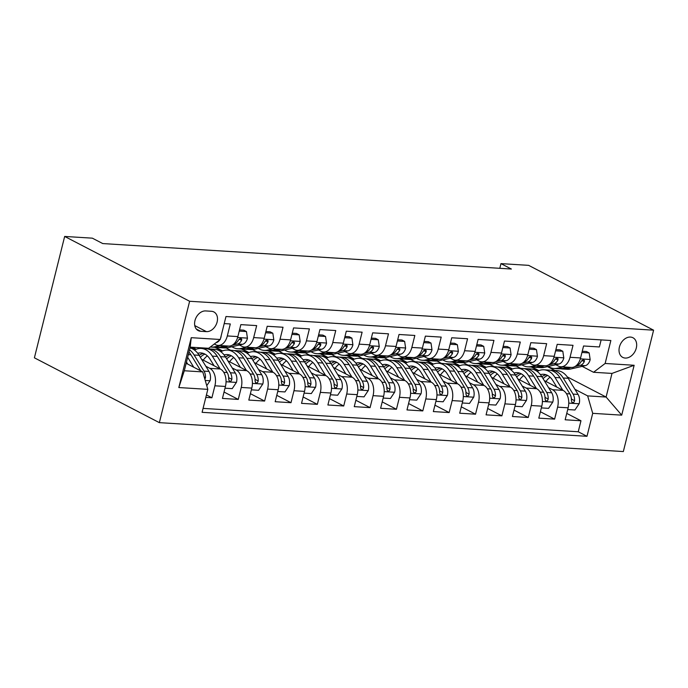 <?xml version="1.0" encoding="UTF-8"?>
<svg xmlns="http://www.w3.org/2000/svg" width="688" height="688" viewBox="0 0 688 688"><rect width="100%" height="100%" fill="white"/><g stroke="black" fill="none" stroke-linecap="round" stroke-linejoin="round"><path stroke-width="1.03" d="M630.466 337.068A11.068 8.127 117.4 0 0 619.922 345.402A11.068 8.127 117.4 0 0 622.752 357.39A11.068 8.127 117.4 0 0 625.229 358.061A11.068 8.127 117.4 0 0 635.772 349.728A11.068 8.127 117.4 0 0 632.943 337.739A11.068 8.127 117.4 0 0 630.466 337.068M159.358 422.647L623.337 451.56L653.6 330.18L189.621 301.267L159.358 422.647L34.4 357.82L64.663 236.44L189.621 301.267M601.14 339.906L599.377 346.958L583.562 345.978L580.577 357.949L570.034 357.296A13.829 8.927 93.6 0 1 560.84 366.773A13.829 8.927 93.6 0 1 558.432 366.093L555.801 364.726M570.034 357.296L573.018 345.316L557.203 344.335L554.21 356.307L543.666 355.653A13.829 8.927 93.6 0 1 534.481 365.13A13.829 8.927 93.6 0 1 532.065 364.451L529.442 363.083M543.666 355.653L546.65 343.673L530.835 342.693L527.851 354.664L517.307 354.01A13.829 8.927 93.6 0 1 508.114 363.488A13.829 8.927 93.6 0 1 505.706 362.808L503.074 361.441M517.307 354.01L520.291 342.031L504.476 341.05L501.492 353.021L490.94 352.368A13.829 8.927 93.6 0 1 481.755 361.845A13.829 8.927 93.6 0 1 479.338 361.166L476.715 359.798M490.94 352.368L493.932 340.388L478.108 339.408L475.124 351.379L464.581 350.725A13.829 8.927 93.6 0 1 455.387 360.202A13.829 8.927 93.6 0 1 452.979 359.523L450.348 358.156M464.581 350.725L467.565 338.745L451.749 337.765L448.765 349.736L438.222 349.083A13.829 8.927 93.6 0 1 429.028 358.56A13.829 8.927 93.6 0 1 426.62 357.88L423.989 356.513M438.222 349.083L441.206 337.103L425.39 336.122L422.398 348.094L411.854 347.44A13.829 8.927 93.6 0 1 402.669 356.917A13.829 8.927 93.6 0 1 400.253 356.238L397.63 354.87M411.854 347.44L414.838 335.46L399.023 334.48L396.039 346.451L385.495 345.797A13.829 8.927 93.6 0 1 376.302 355.275A13.829 8.927 93.6 0 1 373.894 354.595L371.262 353.228M385.495 345.797L388.479 333.818L372.664 332.837L369.68 344.808L359.127 344.155A13.829 8.927 93.6 0 1 349.943 353.632A13.829 8.927 93.6 0 1 347.526 352.953L344.903 351.585M359.127 344.155L362.12 332.175L346.296 331.195L343.312 343.166L332.768 342.512A13.829 8.927 93.6 0 1 323.575 351.989A13.829 8.927 93.6 0 1 321.167 351.31L318.535 349.943M332.768 342.512L335.753 330.532L319.937 329.552L316.953 341.523L306.409 340.87A13.829 8.927 93.6 0 1 297.216 350.347A13.829 8.927 93.6 0 1 294.808 349.667L292.176 348.3M306.409 340.87L309.394 328.89L293.57 327.909L290.585 339.881L280.042 339.227A13.829 8.927 93.6 0 1 270.857 348.704A13.829 8.927 93.6 0 1 268.44 348.025L265.809 346.657M280.042 339.227L283.026 327.247L267.211 326.267L264.226 338.238L253.683 337.584A13.829 8.927 93.6 0 1 244.489 347.062A13.829 8.927 93.6 0 1 242.081 346.382L239.45 345.015M253.683 337.584L256.667 325.605L240.852 324.624L237.867 336.595A13.829 8.927 93.6 0 1 228.674 346.081L218.13 345.419A13.829 8.927 93.6 0 1 215.714 344.74L214.295 344M205.807 397.397L211.904 397.776L206.426 394.938M201.532 359.239L220.375 369.017A13.829 8.927 93.6 0 1 225.432 386.458L222.448 398.429L238.263 399.418L224.039 392.04M227.891 360.882L246.734 370.66A13.829 8.927 -86.4 0 1 251.791 388.101L248.807 400.072L264.622 401.061L250.406 393.682M254.259 362.524L273.093 372.303A13.829 8.927 -86.4 0 1 278.158 389.743L275.174 401.715L290.99 402.704L276.765 395.325M280.618 364.167L299.461 373.945A13.829 8.927 -86.4 0 1 304.517 391.386L301.533 403.357L317.349 404.346L303.124 396.967M306.986 365.81L325.82 375.588A13.829 8.927 -86.4 0 1 330.885 393.029L327.892 405L343.716 405.989L329.492 398.61M333.345 367.452L352.187 377.23A13.829 8.927 -86.4 0 1 357.244 394.671L354.26 406.642L370.075 407.631L355.851 400.253M359.712 369.095L378.546 378.873A13.829 8.927 -86.4 0 1 383.603 396.314L380.619 408.285L396.434 409.274L382.218 401.895M386.071 370.737L404.914 380.516A13.829 8.927 -86.4 0 1 409.971 397.956L406.986 409.928L422.802 410.917L408.577 403.538M412.43 372.38L431.273 382.158A13.829 8.927 -86.4 0 1 436.33 399.599L433.345 411.57L449.161 412.559L434.936 405.18M438.798 374.023L457.632 383.801A13.829 8.927 -86.4 0 1 462.697 401.242L459.704 413.213L475.528 414.202L461.304 406.823M465.157 375.665L483.999 385.443A13.829 8.927 -86.4 0 1 489.056 402.884L486.072 414.855L501.887 415.844L487.663 408.466M491.524 377.308L510.358 387.086A13.829 8.927 -86.4 0 1 515.415 404.527L512.431 416.498L528.255 417.487L514.031 410.108M517.883 378.95L536.726 388.729A13.829 8.927 -86.4 0 1 541.783 406.169L538.799 418.141L554.614 419.13L540.39 411.751M64.663 236.44L92.347 238.168L102.753 243.569L511.373 269.034L500.967 263.624L499.798 268.311M200.612 331.272L206.409 331.633A10.716 7.878 117.4 0 0 216.625 323.558A10.716 7.878 117.4 0 0 213.882 311.948A10.716 7.878 117.4 0 0 211.483 311.294L205.686 310.933A10.716 7.878 117.4 0 0 195.469 319.008A10.716 7.878 117.4 0 0 198.213 330.618A10.716 7.878 117.4 0 0 200.612 331.272L196.295 329.027M593.538 372.277L605.139 363.47L610.867 340.508L225.974 316.523L220.246 339.494L208.645 348.291L190.189 347.139L184.307 370.763L202.754 371.907L207.819 389.356L202.091 412.318L586.984 436.304L592.712 413.333L587.647 395.892L606.102 397.045L611.993 373.421L593.538 372.277L582.16 366.369M605.139 363.47L634.138 365.276L621.711 415.148L592.712 413.333M207.819 389.356L178.82 387.55L191.247 337.679L220.246 339.494M505.792 365.457L512.569 368.974M548.568 387.654L552.541 389.709A13.829 8.927 93.6 0 1 557.598 407.158L554.614 419.13M516.103 365.999L520.635 368.347M544.242 380.593L563.085 390.371L552.541 389.709M479.433 363.814L486.201 367.332M522.201 386.011L526.174 388.066A13.829 8.927 93.6 0 1 531.239 405.516L528.255 417.487M489.744 364.356L494.276 366.704M453.065 362.172L459.842 365.689M495.842 384.368L499.815 386.424A13.829 8.927 93.6 0 1 504.872 403.873L501.887 415.844M463.385 362.714L467.909 365.061M426.706 360.529L433.483 364.047M469.483 382.726L473.456 384.781A13.829 8.927 93.6 0 1 478.513 402.231L475.528 414.202M437.018 361.071L441.55 363.419M400.339 358.887L407.115 362.404M443.115 381.083L447.088 383.139A13.829 8.927 93.6 0 1 452.145 400.588L449.161 412.559M410.659 359.428L415.191 361.776M373.98 357.244L380.756 360.761M416.756 379.441L420.729 381.496A13.829 8.927 93.6 0 1 425.786 398.945L422.802 410.917M384.291 357.786L388.823 360.134M347.621 355.601L354.389 359.119M390.388 377.798L394.362 379.853A13.829 8.927 93.6 0 1 399.427 397.303L396.434 409.274M357.932 356.143L362.464 358.491M321.253 353.959L328.03 357.476M364.029 376.155L368.003 378.211A13.829 8.927 93.6 0 1 373.059 395.66L370.075 407.631M331.573 354.501L336.097 356.848M294.894 352.316L301.671 355.834M337.662 374.513L341.644 376.568A13.829 8.927 93.6 0 1 346.7 394.018L343.716 405.989M305.205 352.858L309.738 355.206M268.526 350.674L275.303 354.191M311.303 372.87L315.276 374.926A13.829 8.927 93.6 0 1 320.333 392.375L317.349 404.346M278.846 351.215L283.379 353.563M242.167 349.031L248.944 352.548M284.944 371.228L288.917 373.283A13.829 8.927 93.6 0 1 293.974 390.732L290.99 402.704M252.479 349.573L257.011 351.921M215.808 347.388L222.577 350.906M258.576 369.585L262.549 371.64A13.829 8.927 93.6 0 1 267.615 389.09L264.622 401.061M226.12 347.93L230.652 350.278M192.391 347.277L196.218 349.263M232.217 367.942L236.19 369.998A13.829 8.927 93.6 0 1 241.247 387.447L238.263 399.418M202.934 347.93L204.284 348.635M205.85 366.291L209.831 368.355A13.829 8.927 93.6 0 1 214.888 385.805L211.904 397.776M203.072 408.388L578.238 431.763L580.973 420.772L566.749 413.393M563.085 390.371A13.829 8.927 -86.4 0 1 568.142 407.812L565.158 419.783L580.973 420.772M224.211 323.584L230.308 323.962L227.315 335.933A13.829 8.927 93.6 0 1 218.13 345.419M186.164 363.298L202.754 371.907M500.967 263.624L528.642 265.353L653.6 330.18M547.476 366.627L554.906 370.488M567.256 376.886L606.102 397.045L621.711 415.148M532.159 367.1L538.928 370.617M574.927 389.296L587.647 395.892M195.822 349.427L191.582 347.225M222.181 351.069L214.991 347.337M244.489 347.062L255.033 347.724A13.829 8.927 -86.4 0 0 264.226 338.238M248.549 352.712L241.359 348.979M270.857 348.704L281.401 349.366A13.829 8.927 -86.4 0 0 290.585 339.881M274.908 354.354L267.718 350.622M297.216 350.347L307.76 351.009A13.829 8.927 -86.4 0 0 316.953 341.523M301.267 355.997L294.077 352.265M323.575 351.989L334.127 352.652A13.829 8.927 -86.4 0 0 343.312 343.166M327.634 357.64L320.445 353.907M349.943 353.632L360.486 354.294A13.829 8.927 -86.4 0 0 369.68 344.808M353.993 359.282L346.804 355.55M376.302 355.275L386.845 355.937A13.829 8.927 -86.4 0 0 396.039 346.451M380.361 360.925L373.171 357.192M402.669 356.917L413.213 357.579A13.829 8.927 -86.4 0 0 422.398 348.094M406.72 362.567L399.53 358.835M429.028 358.56L439.572 359.222A13.829 8.927 -86.4 0 0 448.765 349.736M433.079 364.21L425.889 360.478M455.387 360.202L465.939 360.865A13.829 8.927 -86.4 0 0 475.124 351.379M459.446 365.853L452.257 362.12M481.755 361.845L492.298 362.507A13.829 8.927 -86.4 0 0 501.492 353.021M485.805 367.495L478.616 363.763M508.114 363.488L518.657 364.15A13.829 8.927 -86.4 0 0 527.851 354.664M512.173 369.138L504.983 365.405M534.481 365.13L545.025 365.792A13.829 8.927 -86.4 0 0 554.21 356.307M538.532 370.78L531.342 367.057M578.238 431.763L586.984 436.304M560.84 366.773L571.384 367.435A13.829 8.927 -86.4 0 0 580.577 357.949M190.189 347.139L191.247 337.679M184.307 370.763L178.82 387.55M634.138 365.276L611.993 373.421M221.046 336.286L221.097 336.647A9.159 5.917 93.6 0 1 220.556 338.264M219.696 339.915A9.159 5.917 93.6 0 1 216.161 342.676L216.006 342.71M206.753 385.676L210.141 380.602A9.159 5.917 -86.4 0 0 208.997 371.425L199.124 355.309A26.454 17.071 -86.4 0 0 190 347.922M193.749 367.237L187.661 357.296M187.721 364.107L186.474 362.069M204.869 379.183L205.488 377.703A9.159 5.917 -86.4 0 0 203.983 371.116L194.119 354.999A26.454 17.071 -86.4 0 0 189.527 349.814M188.968 352.058A26.454 17.071 93.6 0 1 190.954 354.802L200.81 370.901M220.306 345.557L214.622 346.847A26.454 17.071 93.6 0 1 211.414 347.113A26.454 17.071 93.6 0 1 210.347 347.001M239.226 331.117L246.459 331.564L247.456 338.29A9.159 5.917 93.6 0 1 242.529 344.318L227.805 347.672A26.454 17.071 93.6 0 1 224.598 347.939L219.584 347.629A26.454 17.071 -86.4 0 0 222.792 347.363L228.476 346.064M246.459 331.564L243.75 330.163L239.536 329.896M225.311 345.866L219.635 347.165A26.454 17.071 93.6 0 1 216.419 347.431L211.414 347.113M218.01 347.414A26.454 17.071 -86.4 0 0 219.584 347.629M232.183 345.221L237.515 344A9.159 5.917 -86.4 0 0 241.583 340.302L241.729 339.15L240.559 338.367L238.418 340.104A9.159 5.917 93.6 0 1 234.35 343.802L233.937 343.905M246.665 347.199L240.989 348.489A26.454 17.071 93.6 0 1 237.773 348.756A26.454 17.071 93.6 0 1 231.933 346.726M265.594 332.76L272.826 333.207L273.824 339.932A9.159 5.917 93.6 0 1 268.888 345.961L254.164 349.315A26.454 17.071 93.6 0 1 250.957 349.581L245.951 349.272A26.454 17.071 -86.4 0 0 249.159 349.005L254.835 347.707M272.826 333.207L270.117 331.805L265.895 331.539M251.679 347.509L245.994 348.807A26.454 17.071 93.6 0 1 242.787 349.074L237.773 348.756M244.378 349.057A26.454 17.071 -86.4 0 0 245.951 349.272M258.542 346.864L263.882 345.643A9.159 5.917 -86.4 0 0 267.942 341.945L268.088 340.792L266.927 340.01L264.777 341.747A9.159 5.917 93.6 0 1 260.718 345.445L260.296 345.548M273.033 348.842L267.348 350.132A26.454 17.071 93.6 0 1 264.14 350.398A26.454 17.071 93.6 0 1 258.301 348.369M291.953 334.402L299.185 334.85L300.183 341.575A9.159 5.917 93.6 0 1 295.247 347.603L280.532 350.957A26.454 17.071 93.6 0 1 277.316 351.224L272.31 350.914A26.454 17.071 -86.4 0 0 275.518 350.648L281.203 349.349M299.185 334.85L296.476 333.448L292.262 333.181M278.038 349.151L272.353 350.45A26.454 17.071 93.6 0 1 269.146 350.717L264.14 350.398M270.737 350.699A26.454 17.071 -86.4 0 0 272.31 350.914M284.909 348.506L290.241 347.285A9.159 5.917 -86.4 0 0 294.309 343.587L294.455 342.435L293.286 341.652L291.144 343.389A9.159 5.917 93.6 0 1 287.077 347.096L286.664 347.191M299.392 350.484L293.707 351.783A26.454 17.071 93.6 0 1 290.499 352.041A26.454 17.071 93.6 0 1 284.66 350.011M318.32 336.045L325.544 336.492L326.551 343.217A9.159 5.917 93.6 0 1 321.614 349.246L306.891 352.6A26.454 17.071 93.6 0 1 303.683 352.867L298.669 352.557A26.454 17.071 -86.4 0 0 301.886 352.29L307.562 350.992M325.544 336.492L322.844 335.09L318.621 334.824M304.397 350.794L298.721 352.093A26.454 17.071 93.6 0 1 295.513 352.359L290.499 352.041M297.096 352.342A26.454 17.071 -86.4 0 0 298.669 352.557M311.268 350.149L316.6 348.928A9.159 5.917 -86.4 0 0 320.668 345.23L320.814 344.077L319.653 343.295L317.503 345.032A9.159 5.917 93.6 0 1 313.444 348.739L313.023 348.833M225.002 388.195L232.226 388.643L236.5 382.244A9.159 5.917 -86.4 0 0 235.356 373.068L225.492 356.952A26.454 17.071 -86.4 0 0 214.389 349.263L209.384 348.954A26.454 17.071 -86.4 0 0 207.793 348.971M207.363 355.868A21.956 14.173 -86.4 0 0 203.287 360.151M220.117 368.88L212.308 356.135A26.454 17.071 -86.4 0 0 201.206 348.446A26.454 17.071 -86.4 0 0 194.489 350.089M214.088 365.749L210.141 359.317A21.956 14.173 -86.4 0 0 200.93 352.927A21.956 14.173 -86.4 0 0 197.731 353.288M201.206 348.446L206.219 348.756A26.454 17.071 93.6 0 1 217.322 356.444L227.186 372.561A9.159 5.917 93.6 0 1 228.683 379.148L229.233 380.971L230.188 381.333L231.228 380.825L231.847 379.346A9.159 5.917 -86.4 0 0 230.351 372.758L220.478 356.642A26.454 17.071 -86.4 0 0 209.384 348.954M200.337 357.296A21.956 14.173 93.6 0 1 204.955 354.122M203.407 353.434A21.956 14.173 -86.4 0 0 199.167 355.378M228.588 376.792A4.67 3.01 93.6 0 1 228.855 377.789L231.847 379.346M251.361 389.838L258.593 390.285L262.859 383.887A9.159 5.917 -86.4 0 0 261.715 374.711L251.851 358.594A26.454 17.071 -86.4 0 0 240.748 350.906L235.743 350.596A26.454 17.071 -86.4 0 0 234.152 350.613M233.722 357.511A21.956 14.173 -86.4 0 0 229.646 361.793M246.476 370.522L238.667 357.777A26.454 17.071 -86.4 0 0 227.573 350.089A26.454 17.071 -86.4 0 0 220.848 351.731M240.447 367.392L236.509 360.959A21.956 14.173 -86.4 0 0 227.289 354.569A21.956 14.173 -86.4 0 0 224.09 354.931M227.573 350.089L232.578 350.398A26.454 17.071 93.6 0 1 243.681 358.087L253.545 374.203A9.159 5.917 93.6 0 1 255.05 380.791L255.592 382.614L256.547 382.975L257.587 382.468L258.215 380.989A9.159 5.917 -86.4 0 0 256.71 374.401L246.846 358.285A26.454 17.071 -86.4 0 0 235.743 350.596M226.705 358.938A21.956 14.173 93.6 0 1 231.323 355.765M229.775 355.077A21.956 14.173 -86.4 0 0 225.526 357.02M254.956 378.434A4.67 3.01 93.6 0 1 255.214 379.432L258.215 380.989M277.72 391.481L284.952 391.928L289.227 385.529A9.159 5.917 -86.4 0 0 288.083 376.353L278.219 360.237A26.454 17.071 -86.4 0 0 267.116 352.548L262.102 352.239A26.454 17.071 -86.4 0 0 260.52 352.256M260.09 359.153A21.956 14.173 -86.4 0 0 256.005 363.436M272.844 372.165L265.035 359.42A26.454 17.071 -86.4 0 0 253.932 351.731A26.454 17.071 -86.4 0 0 247.216 353.374M266.815 369.035L262.868 362.602A21.956 14.173 -86.4 0 0 253.657 356.212A21.956 14.173 -86.4 0 0 250.449 356.573M253.932 351.731L258.946 352.041A26.454 17.071 93.6 0 1 270.04 359.729L279.913 375.846A9.159 5.917 93.6 0 1 281.409 382.433L281.96 384.257L282.914 384.618L283.955 384.11L284.574 382.631A9.159 5.917 -86.4 0 0 283.069 376.044L273.205 359.927A26.454 17.071 -86.4 0 0 262.102 352.239M253.064 360.581A21.956 14.173 93.6 0 1 257.682 357.407M256.134 356.719A21.956 14.173 -86.4 0 0 251.894 358.663M281.315 380.077A4.67 3.01 93.6 0 1 281.573 381.075L284.574 382.631M304.087 393.123L311.32 393.57L315.586 387.172A9.159 5.917 -86.4 0 0 314.442 377.996L304.578 361.888A26.454 17.071 -86.4 0 0 293.475 354.191L288.47 353.881A26.454 17.071 -86.4 0 0 286.879 353.899M286.449 360.796A21.956 14.173 -86.4 0 0 282.372 365.079M299.203 373.808L291.394 361.062A26.454 17.071 -86.4 0 0 280.3 353.374A26.454 17.071 -86.4 0 0 273.575 355.017M293.174 370.677L289.227 364.244A21.956 14.173 -86.4 0 0 280.016 357.855A21.956 14.173 -86.4 0 0 276.817 358.216M280.3 353.374L285.305 353.684A26.454 17.071 93.6 0 1 296.408 361.372L306.272 377.488A9.159 5.917 93.6 0 1 307.768 384.076L308.319 385.899L309.273 386.269L310.314 385.753L310.933 384.274A9.159 5.917 -86.4 0 0 309.437 377.686L299.572 361.57A26.454 17.071 -86.4 0 0 288.47 353.881M279.431 362.223A21.956 14.173 93.6 0 1 284.041 359.05M282.501 358.362A21.956 14.173 -86.4 0 0 278.253 360.306M307.674 381.72A4.67 3.01 93.6 0 1 307.94 382.717L310.933 384.274M325.751 352.127L320.075 353.426A26.454 17.071 93.6 0 1 316.867 353.684A26.454 17.071 93.6 0 1 311.019 351.663M344.679 337.688L351.912 338.135L352.91 344.86A9.159 5.917 93.6 0 1 347.973 350.889L333.259 354.243A26.454 17.071 93.6 0 1 330.042 354.509L325.037 354.2A26.454 17.071 -86.4 0 0 328.245 353.933L333.929 352.634M351.912 338.135L349.203 336.733L344.98 336.466M330.765 352.437L325.08 353.735A26.454 17.071 93.6 0 1 321.872 354.002L316.867 353.684M323.463 353.985A26.454 17.071 -86.4 0 0 325.037 354.2M337.627 351.792L342.968 350.57A9.159 5.917 -86.4 0 0 347.036 346.872L347.182 345.72L346.012 344.937L343.871 346.675A9.159 5.917 93.6 0 1 339.803 350.381L339.382 350.476M330.446 394.766L337.679 395.213L341.953 388.815A9.159 5.917 -86.4 0 0 340.809 379.638L330.937 363.531A26.454 17.071 -86.4 0 0 319.843 355.834L314.829 355.524A26.454 17.071 -86.4 0 0 313.238 355.541M312.808 362.438A21.956 14.173 -86.4 0 0 308.731 366.721M325.562 375.45L317.761 362.705A26.454 17.071 -86.4 0 0 306.659 355.017A26.454 17.071 -86.4 0 0 299.942 356.659M319.533 372.32L315.594 365.887A21.956 14.173 -86.4 0 0 306.375 359.497A21.956 14.173 -86.4 0 0 303.176 359.858M306.659 355.017L311.664 355.326A26.454 17.071 93.6 0 1 322.767 363.015L332.631 379.131A9.159 5.917 93.6 0 1 334.136 385.719L334.678 387.542L335.632 387.912L336.681 387.396L337.301 385.916A9.159 5.917 -86.4 0 0 335.796 379.329L325.931 363.212A26.454 17.071 -86.4 0 0 314.829 355.524M305.79 363.866A21.956 14.173 93.6 0 1 310.408 360.693M308.86 360.005A21.956 14.173 -86.4 0 0 304.612 361.948M334.041 383.362A4.67 3.01 93.6 0 1 334.299 384.36L337.301 385.916M352.118 353.77L346.434 355.068A26.454 17.071 93.6 0 1 343.226 355.326A26.454 17.071 93.6 0 1 337.387 353.305M371.038 339.33L378.271 339.777L379.277 346.503A9.159 5.917 93.6 0 1 374.341 352.531L359.618 355.885A26.454 17.071 93.6 0 1 356.41 356.152L351.396 355.842A26.454 17.071 -86.4 0 0 354.612 355.576L360.288 354.277M378.271 339.777L375.571 338.376L371.348 338.109M357.124 354.079L351.448 355.378A26.454 17.071 93.6 0 1 348.231 355.644L343.226 355.326M349.822 355.627A26.454 17.071 -86.4 0 0 351.396 355.842M363.995 353.434L369.327 352.213A9.159 5.917 -86.4 0 0 373.395 348.515L373.541 347.363L372.371 346.58L370.23 348.317A9.159 5.917 93.6 0 1 366.162 352.024L365.749 352.118M356.814 396.408L364.038 396.856L368.312 390.457A9.159 5.917 -86.4 0 0 367.168 381.281L357.304 365.173A26.454 17.071 -86.4 0 0 346.202 357.476L341.196 357.167A26.454 17.071 -86.4 0 0 339.605 357.184M339.175 364.081A21.956 14.173 -86.4 0 0 335.099 368.364M351.929 377.093L344.12 364.348A26.454 17.071 -86.4 0 0 333.018 356.659A26.454 17.071 -86.4 0 0 326.301 358.302M345.901 373.971L341.953 367.53A21.956 14.173 -86.4 0 0 332.743 361.14A21.956 14.173 -86.4 0 0 329.543 361.501M333.018 356.659L338.032 356.969A26.454 17.071 93.6 0 1 349.134 364.657L358.998 380.774A9.159 5.917 93.6 0 1 360.495 387.361L361.045 389.184L362 389.554L363.04 389.038L363.66 387.559A9.159 5.917 -86.4 0 0 362.163 380.971L352.29 364.855A26.454 17.071 -86.4 0 0 341.196 357.167M332.158 365.509A21.956 14.173 93.6 0 1 336.767 362.335M335.228 361.647A21.956 14.173 -86.4 0 0 330.98 363.591M360.4 385.005A4.67 3.01 93.6 0 1 360.667 386.002L363.66 387.559M378.477 355.412L372.801 356.711A26.454 17.071 93.6 0 1 369.585 356.969A26.454 17.071 93.6 0 1 363.746 354.948M397.406 340.973L404.639 341.42L405.636 348.145A9.159 5.917 93.6 0 1 400.7 354.174L385.977 357.528A26.454 17.071 93.6 0 1 382.769 357.794L377.764 357.485A26.454 17.071 -86.4 0 0 380.971 357.218L386.647 355.92M404.639 341.42L401.93 340.018L397.707 339.752M383.491 355.722L377.807 357.02A26.454 17.071 93.6 0 1 374.599 357.287L369.585 356.969M376.19 357.27A26.454 17.071 -86.4 0 0 377.764 357.485M390.354 355.077L395.695 353.856A9.159 5.917 -86.4 0 0 399.754 350.158L399.9 349.005L398.739 348.223L396.598 349.96A9.159 5.917 93.6 0 1 392.53 353.666L392.108 353.761M383.173 398.051L390.406 398.498L394.68 392.108A9.159 5.917 -86.4 0 0 393.536 382.924L383.663 366.816A26.454 17.071 -86.4 0 0 372.561 359.119L367.555 358.809A26.454 17.071 -86.4 0 0 365.964 358.826M365.534 365.724A21.956 14.173 -86.4 0 0 361.458 370.006M378.288 378.735L370.488 365.99A26.454 17.071 -86.4 0 0 359.385 358.302A26.454 17.071 -86.4 0 0 352.66 359.944M372.26 375.614L368.321 369.172A21.956 14.173 -86.4 0 0 359.102 362.782A21.956 14.173 -86.4 0 0 355.902 363.144M359.385 358.302L364.391 358.611A26.454 17.071 93.6 0 1 375.493 366.3L385.357 382.416A9.159 5.917 93.6 0 1 386.862 389.004L387.404 390.827L388.359 391.197L389.399 390.681L390.027 389.202A9.159 5.917 -86.4 0 0 388.522 382.614L378.658 366.498A26.454 17.071 -86.4 0 0 367.555 358.809M358.517 367.151A21.956 14.173 93.6 0 1 363.135 363.978M361.587 363.29A21.956 14.173 -86.4 0 0 357.339 365.233M386.768 386.647A4.67 3.01 93.6 0 1 387.026 387.645L390.027 389.202M404.845 357.055L399.16 358.353A26.454 17.071 93.6 0 1 395.953 358.611A26.454 17.071 93.6 0 1 390.113 356.59M423.765 342.615L430.998 343.063L431.995 349.788A9.159 5.917 93.6 0 1 427.067 355.816L412.344 359.17A26.454 17.071 93.6 0 1 409.136 359.437L404.123 359.127A26.454 17.071 -86.4 0 0 407.33 358.861L413.015 357.562M430.998 343.063L428.289 341.661L424.075 341.394M409.85 357.364L404.174 358.663A26.454 17.071 93.6 0 1 400.958 358.93L395.953 358.611M402.549 358.912A26.454 17.071 -86.4 0 0 404.123 359.127M416.722 356.719L422.054 355.498A9.159 5.917 -86.4 0 0 426.121 351.8L426.268 350.648L425.098 349.865L422.957 351.602A9.159 5.917 93.6 0 1 418.889 355.309L418.476 355.404M409.532 399.694L416.765 400.141L421.039 393.751A9.159 5.917 -86.4 0 0 419.895 384.566L410.031 368.458A26.454 17.071 -86.4 0 0 398.928 360.761L393.914 360.452A26.454 17.071 -86.4 0 0 392.332 360.469M391.902 367.366A21.956 14.173 -86.4 0 0 387.817 371.649M404.656 380.378L396.847 367.633A26.454 17.071 -86.4 0 0 385.744 359.944A26.454 17.071 -86.4 0 0 379.028 361.587M398.627 377.256L394.68 370.815A21.956 14.173 -86.4 0 0 385.469 364.425A21.956 14.173 -86.4 0 0 382.261 364.786M385.744 359.944L390.758 360.254A26.454 17.071 93.6 0 1 401.852 367.942L411.725 384.059A9.159 5.917 93.6 0 1 413.221 390.646L413.772 392.47L414.726 392.839L415.767 392.323L416.386 390.844A9.159 5.917 -86.4 0 0 414.89 384.257L405.017 368.14A26.454 17.071 -86.4 0 0 393.914 360.452M384.876 368.794A21.956 14.173 93.6 0 1 389.494 365.62M387.946 364.932A21.956 14.173 -86.4 0 0 383.706 366.876M413.127 388.29A4.67 3.01 93.6 0 1 413.393 389.288L416.386 390.844M431.204 358.697L425.528 359.996A26.454 17.071 93.6 0 1 422.312 360.263A26.454 17.071 93.6 0 1 416.472 358.233M450.133 344.258L457.365 344.705L458.363 351.43A9.159 5.917 93.6 0 1 453.426 357.459L438.703 360.813A26.454 17.071 93.6 0 1 435.495 361.08L430.49 360.77A26.454 17.071 -86.4 0 0 433.698 360.503L439.374 359.205M457.365 344.705L454.656 343.303L450.434 343.037M436.209 359.007L430.533 360.306A26.454 17.071 93.6 0 1 427.325 360.572L422.312 360.263M428.908 360.555A26.454 17.071 -86.4 0 0 430.49 360.77M443.081 358.362L448.421 357.149A9.159 5.917 -86.4 0 0 452.48 353.443L452.627 352.29L451.466 351.508L449.316 353.245A9.159 5.917 93.6 0 1 445.256 356.952L444.835 357.046M435.9 401.336L443.132 401.783L447.398 395.394A9.159 5.917 -86.4 0 0 446.254 386.209L436.39 370.101A26.454 17.071 -86.4 0 0 425.287 362.404L420.282 362.094A26.454 17.071 -86.4 0 0 418.691 362.112M418.261 369.009A21.956 14.173 -86.4 0 0 414.185 373.292M431.015 382.021L423.206 369.275A26.454 17.071 -86.4 0 0 412.112 361.587A26.454 17.071 -86.4 0 0 405.387 363.23M424.986 378.899L421.047 372.457A21.956 14.173 -86.4 0 0 411.828 366.068A21.956 14.173 -86.4 0 0 408.629 366.429M412.112 361.587L417.117 361.897A26.454 17.071 93.6 0 1 428.22 369.585L438.084 385.701A9.159 5.917 93.6 0 1 439.589 392.289L440.131 394.112L441.085 394.482L442.126 393.966L442.745 392.487A9.159 5.917 -86.4 0 0 441.249 385.899L431.385 369.783A26.454 17.071 -86.4 0 0 420.282 362.094M411.243 370.436A21.956 14.173 93.6 0 1 415.853 367.263M414.314 366.575A21.956 14.173 -86.4 0 0 410.065 368.519M439.486 389.933A4.67 3.01 93.6 0 1 439.752 390.93L442.745 392.487M457.563 360.34L451.887 361.639A26.454 17.071 93.6 0 1 448.679 361.905A26.454 17.071 93.6 0 1 442.84 359.876M476.492 345.901L483.724 346.348L484.722 353.073A9.159 5.917 93.6 0 1 479.785 359.102L465.071 362.456A26.454 17.071 93.6 0 1 461.854 362.722L456.849 362.413A26.454 17.071 -86.4 0 0 460.057 362.146L465.742 360.847M483.724 346.348L481.015 344.946L476.793 344.679M462.577 360.65L456.892 361.948A26.454 17.071 93.6 0 1 453.684 362.215L448.679 361.905M455.275 362.198A26.454 17.071 -86.4 0 0 456.849 362.413M469.44 360.005L474.78 358.792A9.159 5.917 -86.4 0 0 478.848 355.085L478.994 353.933L477.825 353.15L475.683 354.888A9.159 5.917 93.6 0 1 471.615 358.594L471.194 358.689M462.259 402.979L469.491 403.426L473.765 397.036A9.159 5.917 -86.4 0 0 472.622 387.851L462.749 371.744A26.454 17.071 -86.4 0 0 451.655 364.047L446.641 363.737A26.454 17.071 -86.4 0 0 445.059 363.754M444.629 370.651A21.956 14.173 -86.4 0 0 440.544 374.934M457.374 383.663L449.574 370.918A26.454 17.071 -86.4 0 0 438.471 363.23A26.454 17.071 -86.4 0 0 431.754 364.872M451.345 380.541L447.406 374.1A21.956 14.173 -86.4 0 0 438.187 367.719A21.956 14.173 -86.4 0 0 434.988 368.071M438.471 363.23L443.476 363.539A26.454 17.071 93.6 0 1 454.579 371.228L464.443 387.344A9.159 5.917 93.6 0 1 465.948 393.932L466.49 395.755L467.453 396.125L468.494 395.609L469.113 394.129A9.159 5.917 -86.4 0 0 467.608 387.542L457.744 371.425A26.454 17.071 -86.4 0 0 446.641 363.737M437.602 372.079A21.956 14.173 93.6 0 1 442.221 368.906M440.673 368.218A21.956 14.173 -86.4 0 0 436.424 370.161M465.853 391.575A4.67 3.01 93.6 0 1 466.111 392.573L469.113 394.129M483.931 361.983L478.246 363.281A26.454 17.071 93.6 0 1 475.038 363.548A26.454 17.071 93.6 0 1 469.199 361.518M502.859 347.543L510.083 347.99L511.089 354.716A9.159 5.917 93.6 0 1 506.153 360.744L491.43 364.098A26.454 17.071 93.6 0 1 488.222 364.365L483.208 364.055A26.454 17.071 -86.4 0 0 486.425 363.789L492.101 362.49M510.083 347.99L507.383 346.589L503.16 346.322M488.936 362.292L483.26 363.591A26.454 17.071 93.6 0 1 480.052 363.857L475.038 363.548M481.634 363.84A26.454 17.071 -86.4 0 0 483.208 364.055M495.807 361.647L501.139 360.435A9.159 5.917 -86.4 0 0 505.207 356.728L505.353 355.576L504.192 354.793L502.042 356.53A9.159 5.917 93.6 0 1 497.974 360.237L497.562 360.331M488.626 404.621L495.859 405.069L500.124 398.679A9.159 5.917 -86.4 0 0 498.981 389.494L489.116 373.386A26.454 17.071 -86.4 0 0 478.014 365.689L473.009 365.38A26.454 17.071 -86.4 0 0 471.418 365.397M470.988 372.294A21.956 14.173 -86.4 0 0 466.911 376.577M483.741 385.306L475.933 372.561A26.454 17.071 -86.4 0 0 464.83 364.872A26.454 17.071 -86.4 0 0 458.113 366.515M477.713 382.184L473.765 375.743A21.956 14.173 -86.4 0 0 464.555 369.361A21.956 14.173 -86.4 0 0 461.356 369.714M464.83 364.872L469.844 365.182A26.454 17.071 93.6 0 1 480.946 372.87L490.811 388.987A9.159 5.917 93.6 0 1 492.307 395.574L492.857 397.397L493.812 397.767L494.853 397.251L495.472 395.772A9.159 5.917 -86.4 0 0 493.975 389.184L484.103 373.068A26.454 17.071 -86.4 0 0 473.009 365.38M463.97 373.722A21.956 14.173 93.6 0 1 468.58 370.548M467.04 369.86A21.956 14.173 -86.4 0 0 462.792 371.804M492.212 393.218A4.67 3.01 93.6 0 1 492.479 394.215L495.472 395.772M510.29 363.625L504.614 364.924A26.454 17.071 93.6 0 1 501.397 365.19A26.454 17.071 93.6 0 1 495.558 363.161M529.218 349.186L536.451 349.633L537.448 356.358A9.159 5.917 93.6 0 1 532.512 362.387L517.789 365.741A26.454 17.071 93.6 0 1 514.581 366.007L509.576 365.698A26.454 17.071 -86.4 0 0 512.784 365.431L518.468 364.133M536.451 349.633L533.742 348.231L529.519 347.965M515.303 363.935L509.619 365.233A26.454 17.071 93.6 0 1 506.411 365.5L501.397 365.19M508.002 365.483A26.454 17.071 -86.4 0 0 509.576 365.698M522.166 363.29L527.507 362.077A9.159 5.917 -86.4 0 0 531.566 358.371L531.712 357.218L530.551 356.436L528.41 358.173A9.159 5.917 93.6 0 1 524.342 361.879L523.921 361.974M514.985 406.264L522.218 406.711L526.492 400.321A9.159 5.917 -86.4 0 0 525.348 391.137L515.475 375.029A26.454 17.071 -86.4 0 0 504.381 367.332L499.368 367.022A26.454 17.071 -86.4 0 0 497.777 367.039M497.347 373.937A21.956 14.173 -86.4 0 0 493.27 378.219M510.1 386.948L502.3 374.203A26.454 17.071 -86.4 0 0 491.198 366.515A26.454 17.071 -86.4 0 0 484.481 368.157M504.072 383.827L500.133 377.385A21.956 14.173 -86.4 0 0 490.914 371.004A21.956 14.173 -86.4 0 0 487.715 371.357M491.198 366.515L496.203 366.824A26.454 17.071 93.6 0 1 507.305 374.513L517.17 390.629A9.159 5.917 93.6 0 1 518.675 397.217L519.216 399.04L520.171 399.41L521.22 398.894L521.839 397.415A9.159 5.917 -86.4 0 0 520.334 390.827L510.47 374.711A26.454 17.071 -86.4 0 0 499.368 367.022M490.329 375.364A21.956 14.173 93.6 0 1 494.947 372.191M493.399 371.503A21.956 14.173 -86.4 0 0 489.151 373.446M518.58 394.86A4.67 3.01 93.6 0 1 518.838 395.858L521.839 397.415M536.657 365.268L530.973 366.566A26.454 17.071 93.6 0 1 527.765 366.833A26.454 17.071 93.6 0 1 521.925 364.803M555.577 350.828L562.81 351.276L563.807 358.001A9.159 5.917 93.6 0 1 558.88 364.029L544.156 367.383A26.454 17.071 93.6 0 1 540.949 367.65L535.935 367.34A26.454 17.071 -86.4 0 0 539.143 367.074L544.827 365.775M562.81 351.276L560.101 349.874L555.887 349.607M541.662 365.577L535.986 366.876A26.454 17.071 93.6 0 1 532.77 367.143L527.765 366.833M534.361 367.125A26.454 17.071 -86.4 0 0 535.935 367.34M548.534 364.932L553.866 363.72A9.159 5.917 -86.4 0 0 557.934 360.013L558.08 358.861L556.91 358.078L554.769 359.824A9.159 5.917 93.6 0 1 550.701 363.522L550.288 363.617M541.353 407.907L548.577 408.354L552.851 401.964A9.159 5.917 -86.4 0 0 551.707 392.779L541.843 376.671A26.454 17.071 -86.4 0 0 530.74 368.974L525.727 368.665A26.454 17.071 -86.4 0 0 524.144 368.682M523.714 375.579A21.956 14.173 -86.4 0 0 519.629 379.862M536.468 388.591L528.659 375.846A26.454 17.071 -86.4 0 0 517.557 368.157A26.454 17.071 -86.4 0 0 510.84 369.8M530.439 385.469L526.492 379.028A21.956 14.173 -86.4 0 0 517.281 372.647A21.956 14.173 -86.4 0 0 514.074 372.999M517.557 368.157L522.57 368.467A26.454 17.071 93.6 0 1 533.664 376.155L543.537 392.272A9.159 5.917 93.6 0 1 545.034 398.859L545.584 400.683L546.539 401.052L547.579 400.536L548.198 399.057A9.159 5.917 -86.4 0 0 546.702 392.47L536.829 376.353A26.454 17.071 -86.4 0 0 525.727 368.665M516.688 377.007A21.956 14.173 93.6 0 1 521.306 373.833M519.758 373.145A21.956 14.173 -86.4 0 0 515.518 375.089M544.939 396.503A4.67 3.01 93.6 0 1 545.206 397.501L548.198 399.057M563.016 366.91L557.34 368.209A26.454 17.071 93.6 0 1 554.124 368.476A26.454 17.071 93.6 0 1 548.284 366.446M581.945 352.471L589.177 352.918L590.175 359.643A9.159 5.917 93.6 0 1 585.239 365.672L570.515 369.026A26.454 17.071 93.6 0 1 567.308 369.293L562.302 368.983A26.454 17.071 -86.4 0 0 565.51 368.716L571.186 367.418M589.177 352.918L586.468 351.516L582.246 351.25M568.021 367.22L562.345 368.519A26.454 17.071 93.6 0 1 559.138 368.785L554.124 368.476M560.72 368.768A26.454 17.071 -86.4 0 0 562.302 368.983M574.893 366.575L580.233 365.362A9.159 5.917 -86.4 0 0 584.293 361.656L584.439 360.503L583.278 359.721L581.128 361.467A9.159 5.917 93.6 0 1 577.069 365.165L576.647 365.259M567.712 409.549L574.944 409.996L579.21 403.607A9.159 5.917 -86.4 0 0 578.066 394.422L568.202 378.314A26.454 17.071 -86.4 0 0 557.099 370.617L552.094 370.307A26.454 17.071 -86.4 0 0 550.503 370.325M550.073 377.222A21.956 14.173 -86.4 0 0 545.997 381.505M562.827 390.234L555.018 377.488A26.454 17.071 -86.4 0 0 543.924 369.8A26.454 17.071 -86.4 0 0 537.199 371.443M556.798 387.112L552.86 380.67A21.956 14.173 -86.4 0 0 543.64 374.289A21.956 14.173 -86.4 0 0 540.441 374.642M543.924 369.8L548.929 370.11A26.454 17.071 93.6 0 1 560.032 377.798L569.896 393.914A9.159 5.917 93.6 0 1 571.401 400.502L571.943 402.325L572.898 402.695L573.938 402.179L574.557 400.7A9.159 5.917 -86.4 0 0 573.061 394.112L563.197 377.996A26.454 17.071 -86.4 0 0 552.094 370.307M543.056 378.649A21.956 14.173 93.6 0 1 547.665 375.476M546.126 374.788A21.956 14.173 -86.4 0 0 541.877 376.732M571.307 398.146A4.67 3.01 93.6 0 1 571.565 399.143L574.557 400.7M536.726 388.729L526.174 388.066M510.358 387.086L499.815 386.424M483.999 385.443L473.456 384.781M457.632 383.801L447.088 383.139M431.273 382.158L420.729 381.496M404.914 380.516L394.362 379.853M378.546 378.873L368.003 378.211M352.187 377.23L341.644 376.568M325.82 375.588L315.276 374.926M299.461 373.945L288.917 373.283M273.093 372.303L262.549 371.64M246.734 370.66L236.19 369.998M220.375 369.017L209.831 368.355M225.432 386.458L214.888 385.805M568.142 407.812L557.598 407.158M541.783 406.169L531.239 405.516M515.415 404.527L504.872 403.873M489.056 402.884L478.513 402.231M462.697 401.242L452.145 400.588M436.33 399.599L425.786 398.945M409.971 397.956L399.427 397.303M383.603 396.314L373.059 395.66M357.244 394.671L346.7 394.018M330.885 393.029L320.333 392.375M304.517 391.386L293.974 390.732M278.158 389.743L267.615 389.09M251.791 388.101L241.247 387.447M237.867 336.595L227.315 335.933M194.773 325.596L206.409 331.633M205.239 380.464L210.029 380.765M194.119 354.999L199.124 355.309M188.323 354.638L190.954 354.802M203.983 371.116L208.997 371.425M204.25 377.058L205.488 377.703M247.439 338.118L237.609 337.507M219.635 347.165L214.622 346.847M227.805 347.672L222.792 347.363M242.529 344.318L237.515 344M239.183 339.064L241.583 340.302M273.798 339.76L263.977 339.15M245.994 348.807L240.989 348.489M254.164 349.315L249.159 349.005M268.888 345.961L263.882 345.643M265.551 340.706L267.942 341.945M300.157 341.403L290.336 340.792M272.353 350.45L267.348 350.132M280.532 350.957L275.518 350.648M295.247 347.603L290.241 347.285M291.91 342.349L294.309 343.587M326.525 343.045L316.704 342.435M298.721 352.093L293.707 351.783M306.891 352.6L301.886 352.29M321.614 349.246L316.6 348.928M318.277 343.991L320.668 345.23M226.042 381.763L236.397 382.408M220.478 356.642L225.492 356.952M212.308 356.135L217.322 356.444M230.351 372.758L235.356 373.068M223.763 372.346L227.186 372.561M252.41 383.405L262.756 384.05M246.846 358.285L251.851 358.594M238.667 357.777L243.681 358.087M256.71 374.401L261.715 374.711M250.122 373.988L253.545 374.203M278.769 385.048L289.123 385.693M273.205 359.927L278.219 360.237M265.035 359.42L270.04 359.729M283.069 376.044L288.083 376.353M276.481 375.631L279.913 375.846M305.137 386.69L315.482 387.335M299.572 361.57L304.578 361.888M291.394 361.062L296.408 361.372M309.437 377.686L314.442 377.996M302.849 377.273L306.272 377.488M352.884 344.697L343.063 344.077M325.08 353.735L320.075 353.426M333.259 354.243L328.245 353.933M347.973 350.889L342.968 350.57M344.636 345.634L347.036 346.872M331.496 388.333L341.841 388.978M325.931 363.212L330.937 363.531M317.761 362.705L322.767 363.015M335.796 379.329L340.809 379.638M329.208 378.916L332.631 379.131M379.251 346.339L369.422 345.72M351.448 355.378L346.434 355.068M359.618 355.885L354.612 355.576M374.341 352.531L369.327 352.213M370.995 347.277L373.395 348.515M357.863 389.976L368.209 390.621M352.29 364.855L357.304 365.173M344.12 364.348L349.134 364.657M362.163 380.971L367.168 381.281M355.576 380.559L358.998 380.774M405.61 347.982L395.789 347.363M377.807 357.02L372.801 356.711M385.977 357.528L380.971 357.218M400.7 354.174L395.695 353.856M397.363 348.919L399.754 350.158M384.222 391.618L394.568 392.263M378.658 366.498L383.663 366.816M370.488 365.99L375.493 366.3M388.522 382.614L393.536 382.924M381.935 382.201L385.357 382.416M431.978 349.624L422.148 349.005M404.174 358.663L399.16 358.353M412.344 359.17L407.33 358.861M427.067 355.816L422.054 355.498M423.722 350.562L426.121 351.8M410.581 393.261L420.936 393.906M405.017 368.14L410.031 368.458M396.847 367.633L401.852 367.942M414.89 384.257L419.895 384.566M408.302 383.844L411.725 384.059M458.337 351.267L448.516 350.648M430.533 360.306L425.528 359.996M438.703 360.813L433.698 360.503M453.426 357.459L448.421 357.149M450.09 352.204L452.48 353.443M436.949 394.903L447.295 395.548M431.385 369.783L436.39 370.101M423.206 369.275L428.22 369.585M441.249 385.899L446.254 386.209M434.661 385.486L438.084 385.701M484.696 352.91L474.875 352.29M456.892 361.948L451.887 361.639M465.071 362.456L460.057 362.146M479.785 359.102L474.78 358.792M476.449 353.847L478.848 355.085M463.308 396.546L473.654 397.191M457.744 371.425L462.749 371.744M449.574 370.918L454.579 371.228M467.608 387.542L472.622 387.851M461.02 387.129L464.443 387.344M511.064 354.552L501.234 353.933M483.26 363.591L478.246 363.281M491.43 364.098L486.425 363.789M506.153 360.744L501.139 360.435M502.816 355.49L505.207 356.728M489.675 398.189L500.021 398.834M484.103 373.068L489.116 373.386M475.933 372.561L480.946 372.87M493.975 389.184L498.981 389.494M487.388 388.772L490.811 388.987M537.423 356.195L527.601 355.576M509.619 365.233L504.614 364.924M517.789 365.741L512.784 365.431M532.512 362.387L527.507 362.077M529.175 357.132L531.566 358.371M516.034 399.831L526.38 400.476M510.47 374.711L515.475 375.029M502.3 374.203L507.305 374.513M520.334 390.827L525.348 391.137M513.747 390.414L517.17 390.629M563.79 357.837L553.96 357.218M535.986 366.876L530.973 366.566M544.156 367.383L539.143 367.074M558.88 364.029L553.866 363.72M555.534 358.775L557.934 360.013M542.393 401.474L552.748 402.119M536.829 376.353L541.843 376.671M528.659 375.846L533.664 376.155M546.702 392.47L551.707 392.779M540.114 392.057L543.537 392.272M590.149 359.48L580.328 358.861M562.345 368.519L557.34 368.209M570.515 369.026L565.51 368.716M585.239 365.672L580.233 365.362M581.902 360.417L584.293 361.656M568.761 403.116L579.107 403.761M563.197 377.996L568.202 378.314M555.018 377.488L560.032 377.798M573.061 394.112L578.066 394.422M566.473 393.699L569.896 393.914"/></g></svg>
